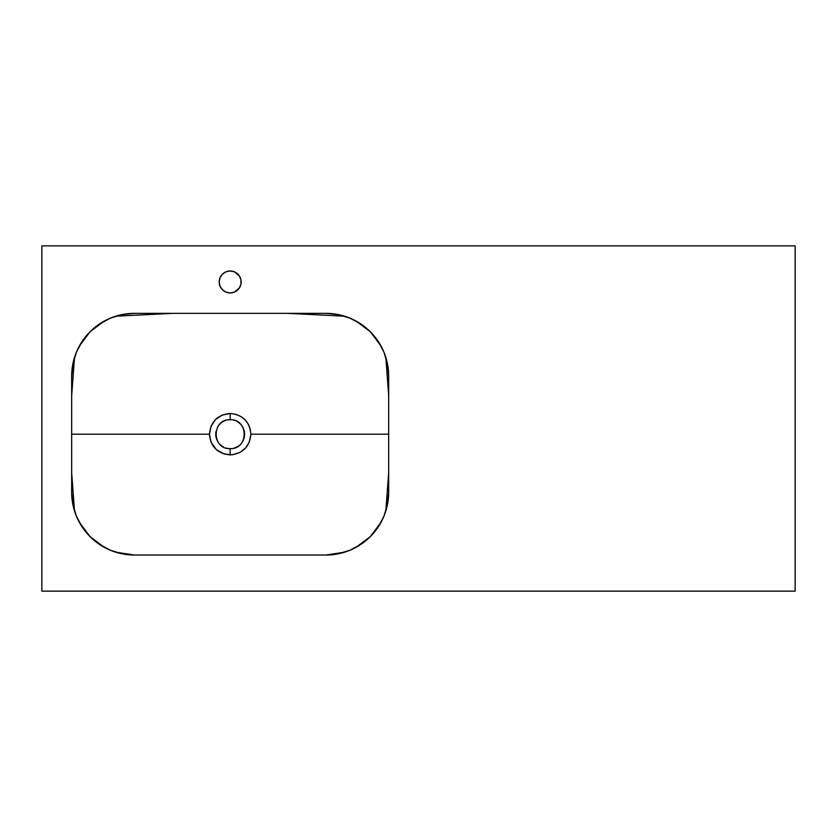<?xml version="1.0" encoding="UTF-8"?>
<svg xmlns="http://www.w3.org/2000/svg" width="837" height="837" viewBox="0 0 837 837"><rect width="100%" height="100%" fill="white"/><g stroke="black" fill="none" stroke-linecap="round" stroke-linejoin="round"><path stroke-width="1.26" d="M74.503 510.926L71.668 472.811L71.668 434.194L209.459 434.194L211.039 442.124L216.344 449.615L224.159 454.02L232.184 454.815L239.884 452.493L245.513 448.119L249.321 442.114L250.891 434.194L250.263 429.14L248.443 424.422L245.513 420.268L241.684 416.972L236.17 414.367L230.175 413.478L230.175 419.755C211.562 418.856 211.541 449.511 230.154 448.632C248.819 449.511 248.788 418.856 230.175 419.755L230.175 413.478C242.761 414.702 249.667 421.607 250.891 434.194C249.667 446.78 242.751 453.685 230.154 454.909L230.154 448.632C211.541 449.511 211.562 418.856 230.175 419.755A14.438 14.438 0 0 0 228.763 419.829L230.175 419.755C248.788 418.856 248.819 449.511 230.175 448.632L228.763 448.559A14.438 14.438 0 0 0 230.813 448.622M385.847 357.462L388.682 395.577L388.682 434.194L250.891 434.194L388.682 434.194L388.682 472.811L385.847 510.926M380.981 522.393L370.32 536.622M370.268 536.674L356.039 547.335M344.572 552.2L325.959 555.036M134.391 555.036L115.778 552.2M104.311 547.335L90.082 536.674M90.03 536.622L79.369 522.393M228.689 419.829A14.438 14.438 0 0 0 228.062 419.912M225.477 420.54A14.438 14.438 0 0 0 224.651 420.854M223.071 421.628L223.364 421.461A14.438 14.438 0 0 0 222.851 421.754M222.757 421.806A14.438 14.438 0 0 0 222.15 422.183L222.36 422.057M219.001 425.06L221.02 423.03A14.438 14.438 0 0 0 219.032 425.008M219.012 425.039L219.012 425.029A14.438 14.438 0 0 0 218.175 426.169L218.206 426.127M218.122 426.242A14.438 14.438 0 0 0 217.442 427.383M215.998 431.473L216.019 431.379A14.438 14.438 0 0 0 215.81 432.729M215.8 432.834L215.81 432.781A14.438 14.438 0 0 0 216.103 437.437M216.438 438.63L216.354 438.389A14.438 14.438 0 0 0 216.574 439.048M216.605 439.122A14.438 14.438 0 0 0 216.835 439.718L216.699 439.383M217.432 440.994A14.438 14.438 0 0 0 217.923 441.831M221.083 445.41L219.964 444.405A14.438 14.438 0 0 0 221.763 445.933M222.276 446.278L222.14 446.194A14.438 14.438 0 0 0 223.364 446.927L223.176 446.822M226.241 448.088L225.98 448.015A14.438 14.438 0 0 0 227.35 448.35L227.162 448.318M227.999 448.465A14.438 14.438 0 0 0 228.731 448.559M71.668 376.713L71.898 370.801L74.409 357.786M79.41 345.922L86.724 335.344L92.196 329.705L104.97 320.697M325.311 313.352L333.178 313.77L344.572 316.187L287.625 313.352L172.725 313.352L115.778 316.187L127.172 313.77L135.039 313.352M355.38 320.697L368.154 329.705L373.626 335.344L380.94 345.922M385.941 357.786L388.452 370.801L388.682 376.713M388.682 491.675L388.452 497.586L385.941 510.601M380.94 522.466L373.626 533.043L368.154 538.683L355.38 547.691M344.227 552.305L333.178 554.617L325.311 555.036M135.039 555.036L127.172 554.617L116.123 552.305M104.97 547.691L92.196 538.683L86.724 533.043L79.41 522.466M74.409 510.601L71.898 497.586L71.668 491.675M234.36 420.373L234.37 420.373A14.438 14.438 0 0 0 233.826 420.226M236.798 421.367L236.986 421.461A14.438 14.438 0 0 0 236.348 421.137M238.2 422.193L239.33 423.03A14.438 14.438 0 0 0 238.2 422.193M242.908 427.383L243.515 428.67A14.438 14.438 0 0 0 242.908 427.383M243.996 429.998L244.331 431.379A14.438 14.438 0 0 0 243.923 429.789M244.509 435.899A14.438 14.438 0 0 0 244.54 432.781L244.54 435.606M244.184 437.699A14.438 14.438 0 0 0 244.341 437.008L244.278 437.301M244.331 437.008L243.996 438.389A14.438 14.438 0 0 0 244.174 437.73M239.33 445.357L238.2 446.194M237.028 446.906L234.37 448.015M216.019 437.008L215.737 434.173M230.154 448.632L230.154 454.909C217.578 453.675 210.683 446.77 209.459 434.194C210.694 421.607 217.599 414.702 230.175 413.478L222.255 415.058L215.527 419.536L211.039 426.263L209.459 434.194L71.668 434.194L71.668 395.577L74.503 357.462M79.369 345.995L90.03 331.766M90.082 331.714L104.311 321.052M356.039 321.052L370.268 331.714M370.32 331.766L380.981 345.995M234.078 448.098A14.438 14.438 0 0 0 235.689 447.533M235.699 447.533A14.438 14.438 0 0 0 239.319 445.368M242.782 441.235A14.438 14.438 0 0 0 243.515 439.718M244.54 432.771A14.438 14.438 0 0 0 244.341 431.379M242.175 426.169A14.438 14.438 0 0 0 241.182 424.84M240.261 423.867A14.438 14.438 0 0 0 239.392 423.083M238.189 422.183A14.438 14.438 0 0 0 237.624 421.827M230.876 419.776A14.438 14.438 0 0 0 230.248 419.755M225.969 292.113L230.175 292.95L234.381 292.113L239.309 288.064L240.951 284.109L240.951 279.82L239.309 275.865L234.381 271.816L230.175 270.979A10.986 10.986 0 0 0 225.99 271.805L222.412 274.201L220.026 277.758A10.986 10.986 0 0 0 220.016 286.16L222.412 289.728L225.969 292.113A10.986 10.986 0 0 0 230.154 292.95A10.986 10.986 0 0 1 219.189 281.964A10.986 10.986 0 0 1 230.175 270.979L225.969 271.816M225.959 271.826A10.986 10.986 0 0 0 220.037 277.738M220.026 286.181A10.986 10.986 0 0 0 225.948 292.103M795.15 591.131L795.15 245.869L41.85 245.869L41.85 591.131L795.15 591.131L41.85 591.131L41.85 245.869L795.15 245.869L795.15 591.131M220.026 277.758L219.189 281.964L220.026 286.17M134.443 555.036L325.907 555.036L338.158 553.832L349.929 550.254L360.778 544.458L370.299 536.653L378.104 527.132L383.901 516.283L387.479 504.512L388.682 492.261L388.682 376.127L387.479 363.875L383.901 352.105L378.104 341.255L370.299 331.734L360.778 323.929L349.929 318.133L338.158 314.555L325.907 313.352L134.443 313.352L122.192 314.555L110.421 318.133L99.572 323.929L90.051 331.734L82.246 341.255L76.449 352.105L72.871 363.875L71.668 376.127L71.668 492.261L72.871 504.512L76.449 516.283L82.246 527.132L90.051 536.653L99.572 544.458L110.421 550.254L122.192 553.832L134.443 555.036A62.775 62.775 0 0 1 71.668 492.261L71.668 376.127A62.775 62.775 0 0 1 134.443 313.352L325.907 313.352A62.775 62.775 0 0 1 388.682 376.127L388.682 492.261A62.775 62.775 0 0 1 325.907 555.036L134.443 555.036M219.545 279.213L219.399 279.82M219.399 284.109L219.535 284.706M386.589 508.331A62.775 62.775 0 0 0 386.746 507.745M73.604 507.745A62.775 62.775 0 0 0 73.761 508.331M73.761 360.056A62.775 62.775 0 0 0 73.604 360.642M386.746 360.642A62.775 62.775 0 0 0 386.589 360.056M234.36 271.805A10.986 10.986 0 0 0 230.185 270.979A10.986 10.986 0 0 1 241.161 281.964A10.986 10.986 0 0 1 230.175 292.95A10.986 10.986 0 0 0 234.36 292.123M234.402 292.103A10.986 10.986 0 0 0 240.324 286.181M240.334 286.16A10.986 10.986 0 0 0 240.334 277.779M240.313 277.738A10.986 10.986 0 0 0 234.391 271.826"/></g></svg>
